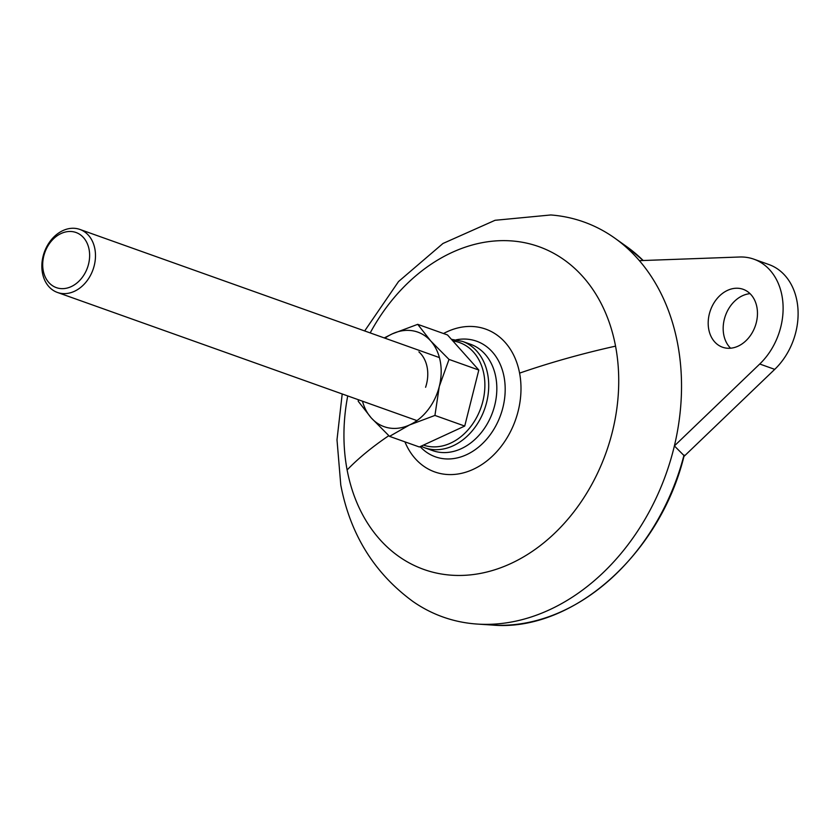 <?xml version="1.0" encoding="UTF-8"?>
<svg xmlns="http://www.w3.org/2000/svg" width="840" height="840" viewBox="0 0 840 840"><rect width="100%" height="100%" fill="white"/><g stroke="black" fill="none" stroke-linecap="round" stroke-linejoin="round"><path stroke-width="1.26" d="M364.665 330.95L398.538 281.536L442.974 243.474L495.065 220.29L550.82 214.966A209.696 162.109 109.6 0 1 614.953 238.256A209.696 162.109 109.6 0 1 639.376 260.652A209.696 162.109 109.6 0 1 677.639 343.718A209.696 162.109 109.6 0 1 674.384 445.914A209.696 162.109 109.6 0 1 477.425 624.078A209.696 162.109 109.6 0 1 413.018 601.545C374.325 573.226 350.249 534.398 340.788 485.058L336.998 439.824L342.206 393.96M727.556 290.356A30.733 23.762 -70.4 0 0 708.33 319.904A30.733 23.762 -70.4 0 0 722.505 347.214A30.733 23.762 -70.4 0 0 738.098 346.164A30.733 23.762 -70.4 0 0 757.323 316.617A30.733 23.762 -70.4 0 0 743.148 289.306A30.733 23.762 -70.4 0 0 727.556 290.356M730.601 348.212A30.733 23.762 109.6 0 1 724.122 320.135A30.733 23.762 109.6 0 1 742.55 295.701A30.733 23.762 109.6 0 1 750.047 293.654M61.152 233.489A29.274 22.628 109.6 0 1 89.093 249.48A29.274 22.628 109.6 0 1 71.19 286.629A29.274 22.628 109.6 0 1 43.239 270.627A29.274 22.628 109.6 0 1 61.152 233.489M62.927 230.58A33.453 25.861 109.6 0 1 79.895 229.435A33.453 25.861 109.6 0 1 95.33 259.151A33.453 25.861 109.6 0 1 74.403 291.312A33.453 25.861 109.6 0 1 57.435 292.457A33.453 25.861 109.6 0 1 42 262.741A33.453 25.861 109.6 0 1 62.927 230.58M418.897 351.876A33.453 25.861 109.6 0 1 425.586 387.282M462.409 341.376A56.448 43.638 -70.4 0 1 487.715 374.378A56.448 43.638 -70.4 0 1 453.138 445.788A56.448 43.638 -70.4 0 1 424.505 447.72L432.621 450.608A56.448 43.638 -70.4 0 0 461.255 448.686A56.448 43.638 -70.4 0 0 496.566 394.411A56.448 43.638 -70.4 0 0 470.526 344.264L462.409 341.376L451.406 339.308M684.023 455.038A205.579 158.928 109.6 0 1 492.093 625.034C572.114 632.415 660.177 554.505 684.127 455.69L674.384 445.914L759.738 364.014A62.716 48.489 -70.4 0 0 783.006 304.322A62.716 48.489 -70.4 0 0 753.889 259.182A62.716 48.489 -70.4 0 0 739.515 257.009L639.376 260.652M753.889 259.182L768.873 264.526A62.716 48.489 109.6 0 1 798 309.666A62.716 48.489 109.6 0 1 774.732 369.358L759.738 364.014M683.907 456.498L774.732 369.358M384.227 337.921L392.343 333.837L417.711 324.334L447.51 334.95L478.81 370.041L464.73 426.058L419.349 446.985L389.54 436.37L371.217 417.869L358.239 401.279L358.355 399.725M464.73 426.058L434.931 415.433L409.563 424.945L389.54 436.37M478.81 370.041L449.012 359.415L439.288 386.474L434.931 415.433M417.711 324.334L430.689 340.914L449.012 359.415M362.481 401.195A50.18 38.787 -70.4 0 0 371.217 417.869A50.18 38.787 -70.4 0 0 409.563 424.945A50.18 38.787 -70.4 0 0 439.288 386.474A50.18 38.787 -70.4 0 0 430.689 340.914A50.18 38.787 -70.4 0 0 392.343 333.837A50.18 38.787 -70.4 0 0 384.951 338.173M456.267 339.791A61.373 47.439 109.6 0 1 504.053 376.834A61.373 47.439 109.6 0 1 466.505 454.724A61.373 47.439 109.6 0 1 420.126 446.628M404.911 441.84A75.82 58.611 -70.4 0 0 479.451 466.043A75.82 58.611 -70.4 0 0 519.593 373.128A75.82 58.611 -70.4 0 0 443.52 333.532M370.199 332.913A171.35 132.468 109.6 0 1 509.502 240.786A171.35 132.468 109.6 0 1 615.552 346.143A359.604 137.613 169.3 0 0 519.593 373.128M615.552 346.143A171.35 132.468 109.6 0 1 510.731 563.598A171.35 132.468 109.6 0 1 347.12 469.949A359.604 137.613 -10.7 0 1 388.815 435.687M347.12 469.949A171.35 132.468 109.6 0 1 347.729 395.934M423.423 445.106A54.359 42.021 -70.4 0 0 450.618 443.121A54.359 42.021 -70.4 0 0 483.913 374.356A54.359 42.021 -70.4 0 0 452.876 340.956M626.924 246.792A205.579 158.928 109.6 0 1 643.188 260.516L626.924 246.792L614.953 238.256M79.895 229.435L439.415 357.588M492.093 625.034L477.425 624.078M424.505 447.72L420.966 446.24M57.435 292.457L416.955 420.609"/></g></svg>
